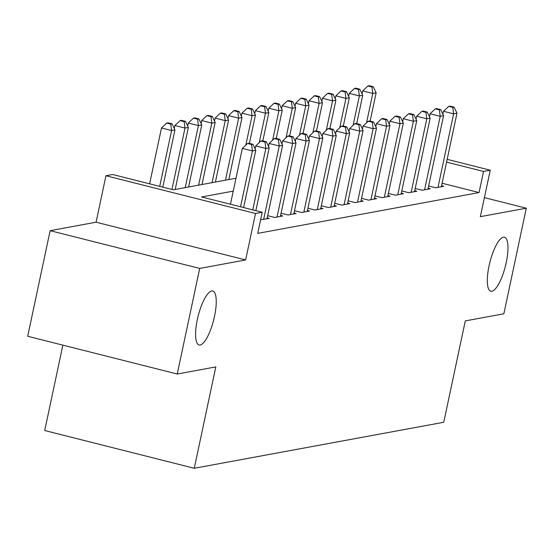 <?xml version="1.0" encoding="UTF-8"?>
<svg xmlns="http://www.w3.org/2000/svg" width="554" height="554" viewBox="0 0 554 554"><rect width="100%" height="100%" fill="white"/><g stroke="black" fill="none" stroke-linecap="round" stroke-linejoin="round"><path stroke-width="0.83" d="M489.057 265.795A27.852 8.005 -75.8 0 1 504.459 237.202A27.852 8.005 -75.8 0 1 506.224 262.624A27.852 8.005 -75.8 0 1 490.823 291.217A27.852 8.005 -75.8 0 1 489.057 265.795M197.328 319.589A27.852 8.005 -75.8 0 1 212.729 290.995A27.852 8.005 -75.8 0 1 214.495 316.424A27.852 8.005 -75.8 0 1 199.094 345.01A27.852 8.005 -75.8 0 1 197.328 319.589M62.865 345.142L44.715 430.527L194.267 468.275L443.747 422.273L465.291 320.904L503.856 313.793L526.3 208.2L484.411 197.626M194.267 468.275L215.811 366.907L177.252 374.019L27.7 336.271L50.144 230.672L199.696 268.427L245.637 259.951L255.512 213.491L105.959 175.743L112.663 174.503L173.298 189.807L235.976 178.249M245.637 259.951L96.084 222.202L50.144 230.672M96.084 222.202L105.959 175.743M177.252 374.019L199.696 268.427M428.623 185.992L435.652 187.764L443.699 186.282L441.559 185.742M415.209 188.464L422.238 190.237L430.292 188.755L428.145 188.215M401.795 190.936L408.824 192.709L416.878 191.227L414.738 190.687M388.382 193.408L395.418 195.181L403.464 193.699L401.325 193.159M374.968 195.881L382.004 197.66L390.051 196.171L387.911 195.631M361.554 198.353L368.59 200.132L376.637 198.644L374.497 198.103M348.141 200.825L355.176 202.605L363.223 201.123L361.083 200.583M334.734 203.304L341.763 205.077L349.809 203.595L347.67 203.055M321.32 205.776L328.349 207.549L336.396 206.067L334.256 205.527M307.906 208.249L314.935 210.021L322.982 208.539L320.842 207.999M294.493 210.721L301.521 212.494L309.575 211.012L307.428 210.472M281.079 213.193L288.115 214.973L296.161 213.484L294.022 212.944M267.665 215.665L274.701 217.445L282.748 215.963L280.608 215.416M260.622 219.751L269.334 218.435L267.194 217.895M233.241 191.116L201.587 196.954L262.215 212.258L257.728 233.373L479.044 192.563L442.092 183.236M447.175 159.337L490.235 170.21L480.36 216.669L526.3 208.2M490.235 170.21L483.531 171.442L446.579 162.121M479.044 192.563L483.531 171.442M262.215 212.258L255.512 213.491M240.561 206.787L252.43 150.937L255.782 150.321L243.615 207.556M230.45 204.239L242.327 148.389L252.43 150.937L251.571 144.497L252.915 144.248L248.871 143.23L247.527 143.479L251.571 144.497M247.527 143.479L242.327 148.389M255.782 150.321L252.915 144.248M162.779 187.155L174.946 129.913L171.588 130.529L161.484 127.981L149.615 183.831M170.729 124.089L172.072 123.847L168.028 122.822L166.692 123.071L170.729 124.089L171.588 130.529L159.718 186.379M172.072 123.847L174.946 129.913M161.484 127.981L166.692 123.071M252.79 209.876L265.844 148.465L269.196 147.849L255.844 210.645M255.103 148.887L255.733 145.917L265.844 148.465L264.985 142.025L266.322 141.776L262.284 140.758L260.941 141L264.985 142.025M260.941 141L255.733 145.917M269.196 147.849L266.322 141.776M263.635 219.481L279.258 145.993L282.609 145.37L266.986 218.865M268.517 146.415L269.147 143.438L279.258 145.993L278.399 139.553L279.735 139.303L275.698 138.278L274.355 138.528L278.399 139.553M274.355 138.528L269.147 143.438M282.609 145.37L279.735 139.303M277.048 217.009L292.664 143.521L296.023 142.897L280.4 216.392M281.931 143.943L282.561 140.965L292.664 143.521L291.806 137.073L293.149 136.831L289.105 135.806L287.768 136.055L291.806 137.073M287.768 136.055L282.561 140.965M296.023 142.897L293.149 136.831M290.462 214.537L306.078 141.041L309.437 140.425L293.814 213.92M295.344 141.464L295.974 138.493L306.078 141.041L305.219 134.601L306.563 134.352L302.519 133.334L301.182 133.583L305.219 134.601M301.182 133.583L295.974 138.493M309.437 140.425L306.563 134.352M175.175 189.461L188.353 127.441L185.001 128.057L174.898 125.509L174.268 128.48M184.143 121.617L185.486 121.368L181.442 120.35L180.105 120.599L184.143 121.617L185.001 128.057L171.948 189.468M185.486 121.368L188.353 127.441M174.898 125.509L180.105 120.599M188.589 186.989L201.767 124.969L198.415 125.585L188.312 123.036L187.681 126.007M197.556 119.145L198.9 118.895L194.856 117.877L193.519 118.127L197.556 119.145L198.415 125.585L185.23 187.605M198.9 118.895L201.767 124.969M188.312 123.036L193.519 118.127M202.002 184.517L215.181 122.496L211.829 123.113L201.725 120.564L201.095 123.535M210.97 116.672L212.314 116.423L208.269 115.405L206.926 115.647L210.97 116.672L211.829 123.113L198.644 185.133M212.314 116.423L215.181 122.496M201.725 120.564L206.926 115.647M215.409 182.044L228.594 120.024L225.243 120.64L215.139 118.092L214.502 121.063M224.384 114.2L225.727 113.951L221.683 112.933L220.34 113.175L224.384 114.2L225.243 120.64L212.057 182.661M225.727 113.951L228.594 120.024M215.139 118.092L220.34 113.175M303.869 212.064L319.492 138.569L322.844 137.953L307.228 211.448M308.758 138.992L309.388 136.021L319.492 138.569L318.633 132.129L319.977 131.88L315.932 130.862L314.596 131.111L318.633 132.129M314.596 131.111L309.388 136.021M322.844 137.953L319.977 131.88M228.823 179.572L242.008 117.545L238.656 118.168L228.553 115.613L227.916 118.591M237.798 111.721L239.141 111.479L235.097 110.454L233.753 110.703L237.798 111.721L238.656 118.168L225.471 180.189M239.141 111.479L242.008 117.545M228.553 115.613L233.753 110.703M317.283 209.592L332.906 136.097L336.257 135.481L320.634 208.976M322.172 136.519L322.802 133.549L332.906 136.097L332.047 129.657L333.39 129.407L329.346 128.389L328.003 128.639L332.047 129.657M328.003 128.639L322.802 133.549M336.257 135.481L333.39 129.407M249.411 143.361L255.422 115.073L252.07 115.689L241.966 113.141L241.329 116.118M251.211 109.249L252.548 109.006L248.511 107.982L247.167 108.231L251.211 109.249L252.07 115.689L245.817 145.086M252.548 109.006L255.422 115.073M241.966 113.141L247.167 108.231M330.696 207.12L346.319 133.625L349.671 133.008L334.048 206.497M335.586 134.047L336.216 131.076L346.319 133.625L345.461 127.185L346.804 126.935L342.76 125.917L341.416 126.16L345.461 127.185M341.416 126.16L336.216 131.076M349.671 133.008L346.804 126.935M262.818 140.889L268.835 112.6L265.484 113.217L255.373 110.668L254.743 113.639M264.625 106.777L265.962 106.527L261.924 105.509L260.581 105.759L264.625 106.777L265.484 113.217L259.23 142.613M265.962 106.527L268.835 112.6M255.373 110.668L260.581 105.759M344.11 204.641L359.733 131.153L363.085 130.529L347.462 204.024M348.992 131.575L349.629 128.597L359.733 131.153L358.874 124.712L360.218 124.463L356.174 123.445L354.83 123.687L358.874 124.712M354.83 123.687L349.629 128.597M363.085 130.529L360.218 124.463M276.231 138.417L282.249 110.128L278.891 110.745L268.787 108.196L268.157 111.167M278.032 104.304L279.375 104.055L275.338 103.037L273.995 103.286L278.032 104.304L278.891 110.745L272.644 140.141M279.375 104.055L282.249 110.128M268.787 108.196L273.995 103.286M357.524 202.168L373.147 128.68L376.498 128.057L360.876 201.552M362.406 129.103L363.043 126.125L373.147 128.68L372.288 122.233L373.625 121.991L369.587 120.966L368.244 121.215L372.288 122.233M368.244 121.215L363.043 126.125M376.498 128.057L373.625 121.991M289.645 135.945L295.663 107.656L292.304 108.272L282.201 105.724L281.571 108.695M291.446 101.832L292.789 101.583L288.745 100.565L287.408 100.807L291.446 101.832L292.304 108.272L286.058 137.669M292.789 101.583L295.663 107.656M282.201 105.724L287.408 100.807M370.938 199.696L386.56 126.201L389.912 125.585L374.289 199.08M375.82 126.624L376.45 123.653L386.56 126.201L385.702 119.761L387.038 119.519L383.001 118.494L381.658 118.743L385.702 119.761M381.658 118.743L376.45 123.653M389.912 125.585L387.038 119.519M303.059 133.472L309.07 105.184L305.718 105.8L295.614 103.252L294.984 106.223M304.859 99.36L306.203 99.111L302.159 98.093L300.822 98.335L304.859 99.36L305.718 105.8L299.472 135.197M306.203 99.111L309.07 105.184M295.614 103.252L300.822 98.335M384.351 197.224L399.967 123.729L403.326 123.113L387.703 196.608M389.233 124.151L389.864 121.181L399.967 123.729L399.115 117.289L400.452 117.039L396.415 116.021L395.071 116.271L399.115 117.289M395.071 116.271L389.864 121.181M403.326 123.113L400.452 117.039M316.473 131L322.483 102.705L319.132 103.328L309.028 100.773L308.398 103.75M318.273 96.881L319.616 96.638L315.572 95.613L314.229 95.863L318.273 96.881L319.132 103.328L312.885 132.725M319.616 96.638L322.483 102.705M309.028 100.773L314.229 95.863M397.765 194.752L413.381 121.257L416.74 120.64L401.117 194.135M402.647 121.679L403.277 118.708L413.381 121.257L412.522 114.817L413.866 114.567L409.821 113.549L408.485 113.799L412.522 114.817M408.485 113.799L403.277 118.708M416.74 120.64L413.866 114.567M329.886 128.521L335.897 100.232L332.545 100.856L322.442 98.3L321.812 101.278M331.687 94.409L333.03 94.166L328.986 93.141L327.643 93.391L331.687 94.409L332.545 100.856L326.299 130.245M333.03 94.166L335.897 100.232M322.442 98.3L327.643 93.391M411.172 192.28L426.795 118.785L430.146 118.168L414.531 191.656M416.061 119.207L416.691 116.236L426.795 118.785L425.936 112.344L427.279 112.095L423.235 111.077L421.899 111.319L425.936 112.344M421.899 111.319L416.691 116.236M430.146 118.168L427.279 112.095M343.3 126.049L349.311 97.76L345.959 98.377L335.856 95.828L335.218 98.799M345.1 91.936L346.444 91.687L342.4 90.669L341.056 90.918L345.1 91.936L345.959 98.377L339.713 127.773M346.444 91.687L349.311 97.76M335.856 95.828L341.056 90.918M424.586 189.807L440.208 116.312L443.56 115.689L427.944 189.184M429.475 116.735L430.105 113.757L440.208 116.312L439.35 109.872L440.693 109.623L436.649 108.605L435.312 108.847L439.35 109.872M435.312 108.847L430.105 113.757M443.56 115.689L440.693 109.623M356.714 123.577L362.725 95.288L359.373 95.904L349.269 93.356L348.632 96.327M358.514 89.464L359.851 89.215L355.813 88.197L354.47 88.446L358.514 89.464L359.373 95.904L353.12 125.301M359.851 89.215L362.725 95.288M349.269 93.356L354.47 88.446M437.999 187.328L453.622 113.84L456.974 113.217L441.351 186.712M442.888 114.263L443.519 111.285L453.622 113.84L452.763 107.393L454.107 107.151L450.063 106.126L448.719 106.375L452.763 107.393M448.719 106.375L443.519 111.285M456.974 113.217L454.107 107.151M370.127 121.104L376.138 92.816L372.787 93.432L362.676 90.884L362.046 93.855M371.928 86.992L373.264 86.743L369.227 85.725L367.884 85.974L371.928 86.992L372.787 93.432L366.533 122.829M373.264 86.743L376.138 92.816M362.676 90.884L367.884 85.974"/></g></svg>
